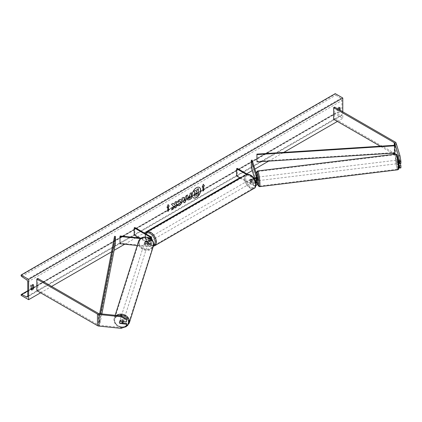 <?xml version="1.0" encoding="UTF-8"?>
<svg xmlns="http://www.w3.org/2000/svg" width="422" height="422" viewBox="0 0 422 422"><rect width="100%" height="100%" fill="white"/><g stroke="black" fill="none" stroke-linecap="round" stroke-linejoin="round"><path stroke-width="0.32" stroke-dasharray="2.11 1.58" d="M398.758 163.483L398.336 160.007M400.214 163.509L399.787 162.122L399.787 159.801L400.9 163.441M398.389 159.943L399.787 159.801M400.9 167.893L399.977 167.376L398.574 167.518L394.665 154.716A1.424 0.823 0 0 0 394.269 154.278M398.574 167.518L398.874 167.687M399.977 167.376L396.063 154.573A2.843 1.641 0 0 0 395.277 153.698L334.62 118.677L333.612 119.257M392.402 153.202L380.291 146.207M334.62 107.072L334.62 118.677M398.389 162.27L399.787 162.122M122.855 323.046L120.349 322.793A1.778 1.43 17 0 1 119.648 321.559A1.778 1.43 17 0 1 119.7 321.221A1.778 1.43 17 0 1 120.349 320.472L126.647 321.11M120.349 322.793L120.149 323.452M121.151 328.353L121.399 327.541L99.228 325.288A1.424 0.823 180 0 1 98.468 325.056L37.811 290.035L36.809 290.616M121.399 327.541L126.647 325.562M37.811 278.43L37.811 290.035M120.349 320.472L120.101 321.279M145.5 243.346L148.713 243.673A1.778 1.029 0 0 0 150.796 242.666A1.778 1.029 0 0 0 150.279 241.938L148.143 240.704A1.778 1.029 60 0 1 148.006 238.441A1.778 1.029 60 0 1 148.143 238.383L150.279 239.617A1.778 1.029 180 0 1 150.796 240.34A1.778 1.029 180 0 1 148.713 241.352L145.5 241.025A1.778 1.43 -163 0 0 144.846 241.774A1.778 1.43 -163 0 0 144.799 242.117A1.778 1.43 -163 0 0 145.5 243.346L145.342 243.853A1.778 1.43 17 0 1 144.646 242.618A1.778 1.43 17 0 1 144.693 242.281A1.778 1.43 17 0 1 145.342 241.532L148.56 241.859A2.664 1.54 180 0 0 151.688 240.34A2.664 1.54 180 0 0 150.907 239.253L148.771 238.019A1.778 1.029 -120 0 0 148.634 238.077A1.778 1.029 -120 0 0 148.771 240.34L150.907 241.574L150.907 244.043A2.664 1.54 180 0 1 151.688 245.129A2.664 1.54 180 0 1 148.56 246.648L137.24 245.493M150.907 241.574A2.664 1.54 0 0 1 151.688 242.666A2.664 1.54 0 0 1 148.56 244.18L145.342 243.853M150.96 238.931A2.664 1.54 180 0 1 148.56 239.39L140.5 238.572M150.39 238.53A1.778 1.029 180 0 1 148.713 238.884L141.143 238.113M120.138 235.977L119.985 243.737M139.007 237.897L150.279 244.407A1.778 1.029 180 0 1 150.796 245.129A1.778 1.029 180 0 1 148.713 246.142L120.138 243.23M134.824 227.5L134.824 234.753L134.191 235.117M134.824 234.753L150.907 244.043M145.5 241.025L145.342 241.532M148.143 238.383L148.771 238.019M148.143 240.704L148.771 240.34M256.74 177.272L257.183 178.717L256.776 177.24L255.721 177.398L256.059 180.679M256.987 180.769L256.507 178.037L256.634 177.277L257.198 179.134A2.664 1.54 0 0 1 257.241 179.403M255.758 177.367L256.634 177.277M252.161 160.17L252.161 167.428L257.198 183.923A2.664 1.54 0 0 1 257.241 184.187M246.585 174.497L252.688 178.021L252.688 180.489A2.664 1.54 0 0 0 255.189 180.901M252.688 178.021A2.664 1.54 0 0 0 253.907 178.427M247.492 174.297L253.316 177.662A1.778 1.029 0 0 0 253.39 177.699M255.679 182.526A1.778 1.029 180 0 1 253.316 182.446L251.18 181.217A1.778 1.029 60 0 1 251.048 178.949A1.778 1.029 60 0 1 251.18 178.891L253.316 180.125A1.778 1.029 0 0 0 255.252 180.347A1.778 1.029 0 0 0 256.349 179.403A1.778 1.029 0 0 0 256.323 179.223L255.843 177.651M251.285 167.518L252.161 167.428M236.605 175.99L237.233 175.631L253.316 184.915A1.778 1.029 0 0 0 255.252 185.137A1.778 1.029 0 0 0 256.349 184.187A1.778 1.029 0 0 0 256.323 184.013L255.843 182.441M255.363 180.869L254.477 177.957M240.255 178.1L252.688 185.279A2.664 1.54 0 0 0 255.811 185.553M237.233 168.373L237.233 175.631M252.688 180.489L250.552 179.255A1.778 1.029 -120 0 0 250.42 179.313A1.778 1.029 -120 0 0 250.552 181.576L252.688 182.81L252.688 185.279M255.79 183.09A2.664 1.54 180 0 1 252.688 182.81M251.18 178.891L250.552 179.255M251.18 181.217L250.552 181.576M255.758 179.688L256.634 179.598M250.679 179.767A1.778 1.029 -120 0 0 249.792 179.677A1.778 1.029 -120 0 0 249.518 181.101A1.778 1.029 -120 0 0 250.679 182.668A1.778 1.029 -120 0 0 251.565 182.752A1.778 1.029 -120 0 0 251.839 181.328A1.778 1.029 -120 0 0 250.679 179.767M250.42 179.313L250.283 179.392A1.778 1.029 60 0 1 250.293 179.387A1.778 1.029 60 0 1 251.18 179.471A1.778 1.029 60 0 1 252.076 180.426L252.831 179.994A1.778 1.029 -120 0 1 252.831 182.024L252.076 182.457A1.778 1.029 60 0 1 252.071 182.462A1.778 1.029 60 0 1 251.18 182.378A1.778 1.029 60 0 1 250.283 181.423L251.037 180.985A1.778 1.029 -120 0 1 251.037 178.954L252.831 179.994M252.831 182.024L251.037 180.985M150.153 237.802A1.778 1.029 -120 0 0 149.261 237.713A1.778 1.029 -120 0 0 148.992 239.137A1.778 1.029 -120 0 0 150.153 240.704A1.778 1.029 -120 0 0 151.039 240.793A1.778 1.029 -120 0 0 151.313 239.369A1.778 1.029 -120 0 0 150.153 237.802M147.995 238.446L148.75 238.008A1.778 1.029 60 0 1 149.646 238.092A1.778 1.029 60 0 1 150.548 239.047L149.794 239.48A1.778 1.029 -120 0 1 149.794 241.511L150.548 241.078A1.778 1.029 60 0 1 150.538 241.083A1.778 1.029 60 0 1 149.646 240.994A1.778 1.029 60 0 1 148.75 240.044L147.995 240.477A1.778 1.029 -120 0 1 147.995 238.446L149.794 239.48M149.794 241.511L147.995 240.477M149.261 237.713L148.76 238.003A1.778 1.029 60 0 1 148.76 238.003L150.548 239.047M250.283 181.423L252.076 182.457L251.565 182.752M252.076 180.426L250.283 179.392M148.75 240.044L150.548 241.078M150.781 240.34A1.778 1.029 -120 0 0 151.667 240.429A1.778 1.029 -120 0 0 151.941 239.005A1.778 1.029 -120 0 0 150.781 237.438A1.778 1.029 -120 0 0 149.889 237.354A1.778 1.029 -120 0 0 149.62 238.778A1.778 1.029 -120 0 0 150.781 240.34L150.796 237.876M250.051 180.125A1.778 1.029 60 0 1 251.211 181.692A1.778 1.029 60 0 1 250.937 183.116A1.778 1.029 60 0 1 250.051 183.027A1.778 1.029 60 0 1 248.89 181.465A1.778 1.029 60 0 1 249.159 180.041A1.778 1.029 60 0 1 250.051 180.125M250.051 187.568A7.338 4.236 60 0 1 245.256 181.101A7.338 4.236 60 0 1 246.379 175.22A7.338 4.236 60 0 1 250.051 175.584A7.338 4.236 60 0 1 254.846 182.051A7.338 4.236 60 0 1 253.722 187.932A7.338 4.236 60 0 1 250.051 187.568M150.781 232.897A7.338 4.236 -120 0 0 147.109 232.533A7.338 4.236 -120 0 0 145.986 238.414A7.338 4.236 -120 0 0 150.781 244.881A7.338 4.236 -120 0 0 154.452 245.245A7.338 4.236 -120 0 0 155.576 239.364A7.338 4.236 -120 0 0 150.781 232.897M397.35 160.84L397.872 163.615L397.35 160.84M398.405 159.996L399.681 159.843L400.183 163.309L400.125 161.283L398.848 161.441M398.431 160.782L398.547 161.478M399.681 159.843L400.125 161.283M398.168 162.059L398.574 163.53L398.168 162.059L399.739 161.863M400.183 163.309L399.444 163.398M256.776 177.24L257.478 177.156L257.905 180.685M255.632 177.757L255.753 179.424L256.803 179.297L257.167 180.748M257.183 178.717L256.133 178.844L256.244 180.6M255.779 177.688L256.133 178.844M256.128 180.653L255.753 179.424M257.241 180.743L256.803 179.297M258.876 179.825L258.354 177.05L258.876 179.825M396.474 160.951L396.996 163.725L396.474 160.951M398.057 166.131A7.338 0.939 83 0 1 397.672 169.243A7.338 0.939 83 0 1 396.358 165.377A7.338 0.939 83 0 1 395.509 157.786A7.338 0.939 83 0 1 395.894 154.674A7.338 0.939 83 0 1 397.207 158.54A7.338 0.939 83 0 1 398.057 166.131M257.293 174.639A7.338 0.939 -97 0 0 258.143 182.23A7.338 0.939 -97 0 0 259.456 186.102A7.338 0.939 -97 0 0 259.841 182.99A7.338 0.939 -97 0 0 258.992 175.399A7.338 0.939 -97 0 0 257.678 171.527A7.338 0.939 -97 0 0 257.293 174.639M199.379 187.421A5.992 3.46 120 0 0 199.316 187.384A5.992 3.46 120 0 0 196.32 187.679A5.992 3.46 120 0 0 192.406 192.965A5.992 3.46 120 0 0 193.323 197.765A5.992 3.46 120 0 0 193.387 197.802M342.785 111.788L342.785 118.318L335.247 113.961L335.247 113.513A0.886 0.512 60 0 1 335.432 113.101A0.886 0.512 60 0 1 335.828 113.122L340.744 115.538A1.778 1.029 -120 0 0 341.54 115.575A1.778 1.029 -120 0 0 341.904 114.763L341.904 100.541A1.778 1.029 -120 0 0 340.744 98.421L335.828 95.161A0.886 0.512 60 0 1 335.247 94.101L335.247 93.647M40.575 292.794L51.637 286.411M111.545 251.823L114.119 250.336M124.712 244.217L136.164 237.607M137.335 236.932L144.245 232.944M239.749 177.804L246.659 173.817M252.229 170.599L254.877 169.069M268.614 161.135L283.758 152.395M337.384 121.436L342.785 118.318M337.948 108.992A2.221 1.282 120 0 0 337.885 109.103L337.885 112.874A2.221 1.282 120 0 0 337.906 112.885A2.221 1.282 120 0 0 340.148 111.566L340.148 110.263M31.281 289.408A2.221 1.282 -60 0 1 30.421 289.397L30.4 285.61A2.221 1.282 -60 0 1 31.529 284.402A2.221 1.282 -60 0 1 32.642 284.296L32.663 284.792M30.4 285.61L31.281 286.121M339.267 107.774L339.267 107.288A2.221 1.282 120 0 0 339.246 107.278A2.221 1.282 120 0 0 338.138 107.388A2.221 1.282 120 0 0 337.004 108.596L337.885 109.103M337.004 108.596L337.004 112.368A2.221 1.282 120 0 0 337.025 112.379A2.221 1.282 120 0 0 339.267 111.06L339.267 109.757M31.297 289.903L30.421 289.397A2.221 1.282 -60 0 1 30.4 289.387L31.281 289.893M33.517 284.803L32.642 284.296A2.221 1.282 -60 0 1 32.663 284.307L33.502 284.792M21.1 295.331L335.247 113.961M339.267 107.288L340.106 107.774M339.267 111.06L340.148 111.566M337.004 112.368L337.885 112.874M195.333 190.338L196.388 191.488M198.356 188.592L198.356 194.41L195.972 195.787L194.431 196.156M202.803 186.656L202.803 191.008M203.277 184.319L202.175 187.162M167.065 207.292L168.12 204.564M167.618 206.97L167.745 211.396M173.125 203.256L171.369 204.127L173.458 206.374M173.337 206.3L171.559 209.966M176.206 201.479L174.813 202.138L174.94 203.71M174.813 203.636L174.302 204.586M174.813 205.588L174.94 208.014M187.653 199.949L187.125 198.794L189.288 195.439L190.1 195.112M189.974 195.043L190.1 193.455M189.974 193.381L191.493 192.648M188.518 197.913L189.325 198.213L189.974 197.834L189.974 196.299M177.161 202.096L179.244 199.464L181.149 199.3M177.05 205.556L178.1 204.011L179.197 204.058L180.4 201.832L180.073 200.914M183.639 198.071L185.712 197.021M185.585 196.947L186.065 195.787M185.944 195.713L187.505 194.953M183.918 202.692L181.919 198.182M181.792 198.108L183.401 197.322M184.593 200.403L185.158 198.435M196.958 192.569L196.04 192.954L195.291 194.078L195.513 194.5M123.298 321.606A1.778 1.456 -162.4 0 0 123.308 321.432A1.778 1.456 -162.4 0 0 121.784 319.813A1.778 1.456 -162.4 0 0 119.864 320.72A1.778 1.456 -162.4 0 0 119.811 321.079A1.778 1.456 -162.4 0 0 121.336 322.698A1.778 1.456 -162.4 0 0 123.256 321.791M119.41 322.345A1.778 1.456 -162.4 0 0 119.906 323.426L120.18 322.55A1.778 1.456 -162.4 0 0 122.681 322.804L120.18 322.55M122.401 323.685L122.681 322.804M119.953 321.369L119.917 321.364A1.778 1.456 -162.4 0 0 119.463 321.986A1.778 1.456 -162.4 0 0 119.458 322.002M119.917 321.364L120.191 320.488L122.691 320.741A1.778 1.456 -162.4 0 0 120.191 320.488M122.691 320.741L122.443 321.517M144.488 243.088A1.778 1.456 -162.4 0 0 146.012 244.707A1.778 1.456 -162.4 0 0 147.932 243.805A1.778 1.456 -162.4 0 0 147.99 243.447A1.778 1.456 -162.4 0 0 146.466 241.827A1.778 1.456 -162.4 0 0 144.546 242.729A1.778 1.456 -162.4 0 0 144.488 243.088M145.121 241.716L147.616 241.975A1.778 1.456 -162.4 0 0 145.121 241.716L145.305 241.131A1.778 1.456 -162.4 0 0 144.852 241.759A1.778 1.456 -162.4 0 0 144.799 242.117A1.778 1.456 -162.4 0 0 145.295 243.199L145.11 243.784A1.778 1.456 -162.4 0 0 147.605 244.037L145.11 243.784M147.932 243.805L148.243 242.829A1.778 1.456 -162.4 0 1 147.795 243.452L147.605 244.037M148.243 242.829A1.778 1.456 -162.4 0 0 148.296 242.471A1.778 1.456 -162.4 0 0 147.805 241.389L147.616 241.975M145.305 241.131L147.805 241.389M147.795 243.452L145.295 243.199M144.335 243.578A1.778 1.456 -162.4 0 0 145.859 245.198A1.778 1.456 -162.4 0 0 147.779 244.291A1.778 1.456 -162.4 0 0 147.837 243.932A1.778 1.456 -162.4 0 0 146.307 242.312A1.778 1.456 -162.4 0 0 144.393 243.22A1.778 1.456 -162.4 0 0 144.335 243.578M123.461 320.947A1.778 1.456 17.6 0 1 123.409 321.306A1.778 1.456 17.6 0 1 121.489 322.208A1.778 1.456 17.6 0 1 119.964 320.588A1.778 1.456 17.6 0 1 120.022 320.235A1.778 1.456 17.6 0 1 121.937 319.327A1.778 1.456 17.6 0 1 123.461 320.947M128.942 321.506A7.338 6.003 17.6 0 1 128.71 322.983A7.338 6.003 17.6 0 1 120.787 326.723A7.338 6.003 17.6 0 1 114.489 320.034A7.338 6.003 17.6 0 1 114.715 318.552A7.338 6.003 17.6 0 1 122.644 314.817A7.338 6.003 17.6 0 1 128.942 321.506M153.313 244.491A7.338 6.003 -162.4 0 0 147.014 237.802A7.338 6.003 -162.4 0 0 139.086 241.542A7.338 6.003 -162.4 0 0 138.859 243.019A7.338 6.003 -162.4 0 0 145.157 249.708A7.338 6.003 -162.4 0 0 153.08 245.968A7.338 6.003 -162.4 0 0 153.313 244.491M394.665 153.054L394.665 145.284L394.665 152.542L256.898 161.373M394.665 152.542L394.765 153.049M114.526 236.315L114.526 243.573L99.228 323.11L100.109 323.168L101.887 313.947M99.228 323.11L99.228 315.856L99.639 313.72M115.412 243.626L114.526 243.573M99.228 315.856L100.109 315.909L100.515 313.81M100.109 315.909L100.109 323.168M394.665 154.252L394.665 154.716M394.269 145.31L394.269 153.08M395.277 142.093L395.277 153.698M396.063 142.968L396.063 154.573M99.228 313.678L99.228 325.288M98.468 313.451L98.468 325.056M148.56 244.18L148.56 246.648M148.56 239.39L148.56 241.859M150.907 236.789L150.907 239.253M148.713 238.884L148.713 241.352M150.279 238.456L150.279 239.617M148.713 243.673L148.713 246.142M150.279 241.938L150.279 244.407M257.198 181.455L257.198 183.923M257.198 176.665L257.198 179.134M253.316 177.662L253.316 180.125M256.323 177.113L256.323 179.223M256.323 181.903L256.323 184.013M253.316 182.446L253.316 184.915M250.679 175.483A7.021 4.051 60 0 1 255.642 184.082A7.021 4.051 60 0 1 250.679 186.946A7.021 4.051 60 0 1 245.715 178.348A7.021 4.051 60 0 1 250.679 175.483M246.095 174.729A7.907 4.568 -120 0 0 244.881 181.064A7.907 4.568 -120 0 0 250.051 188.033A7.907 4.568 -120 0 0 254.002 188.428M154.732 245.741A7.907 4.568 60 0 1 150.781 245.346A7.907 4.568 60 0 1 145.611 238.377A7.907 4.568 60 0 1 146.824 232.042M145.87 233.883A7.021 4.051 -120 0 0 145.843 239.617A7.021 4.051 -120 0 0 150.153 244.987A7.021 4.051 -120 0 0 153.83 245.224M398.874 165.846A7.021 0.897 83 0 1 397.825 167.566A7.021 0.897 83 0 1 396.437 157.86A7.021 0.897 83 0 1 396.548 155.375M395.825 154.109A7.907 1.008 -97 0 0 395.409 157.464A7.907 1.008 -97 0 0 396.327 165.64A7.907 1.008 -97 0 0 397.74 169.808M259.525 186.666A7.907 1.008 83 0 1 258.111 182.499A7.907 1.008 83 0 1 257.193 174.318A7.907 1.008 83 0 1 257.61 170.963M256.46 174.254A7.021 0.897 -97 0 0 256.47 174.93A7.021 0.897 -97 0 0 257.04 180.764M257.103 181.138A7.021 0.897 -97 0 0 257.241 181.935M27.762 296.133L341.904 114.763M27.762 281.912L341.904 100.541M21.1 294.883L335.247 113.513M21.1 275.471L335.247 94.101M21.68 276.531L335.828 95.161M26.597 279.791L340.744 98.421M27.757 296.239L340.744 115.538M27.762 290.985L31.281 288.954M32.594 288.194L335.828 113.122M126.595 325.747A7.021 5.739 17.6 0 1 118.999 326.417A7.021 5.739 17.6 0 1 114.647 320.551A7.021 5.739 17.6 0 1 118.719 315.661M116.425 315.429A7.907 6.467 -162.4 0 0 114.172 318.383A7.907 6.467 -162.4 0 0 113.924 319.976A7.907 6.467 -162.4 0 0 120.713 327.182A7.907 6.467 -162.4 0 0 129.253 323.157M145.416 233.619L145.801 239.965L150.337 245.393L153.624 246.137A7.907 6.467 17.6 0 1 145.084 250.172A7.907 6.467 17.6 0 1 138.295 242.961A7.907 6.467 17.6 0 1 138.548 241.368M139.329 242.566A7.021 5.739 -162.4 0 0 146.207 249.096A7.021 5.739 -162.4 0 0 153.154 243.974A7.021 5.739 -162.4 0 0 146.27 237.444A7.021 5.739 -162.4 0 0 139.329 242.566M119.7 321.221L119.452 322.028M151.688 239.564L151.688 240.34M150.796 242.666L150.796 245.129M151.688 242.666L151.688 245.129M144.846 241.774L144.693 242.281M148.006 238.441L148.634 238.077M256.349 179.403L256.349 176.934M256.349 181.724L256.349 184.187M250.293 179.387L249.792 179.677M151.039 240.793L150.538 241.083M151.667 240.429L250.937 183.116M147.109 232.533L246.379 175.22M154.452 245.245L253.722 187.932M149.889 237.354L249.159 180.041M256.449 174.207L257.035 180.764M397.44 160.091L398.141 160.001M398.574 163.53L397.872 163.615M257.082 181.08L257.241 181.987M258.354 177.05L396.569 160.196M259.456 186.102L397.672 169.243M257.678 171.527L395.894 154.674M258.781 180.579L396.996 163.725M341.54 115.575L27.393 296.946M335.432 113.101L32.663 287.904M31.281 288.706L27.762 290.737M339.246 107.278L340.127 107.784M337.906 112.885L337.025 112.379M115.148 315.297L113.914 320.061L116.878 325.62L123.482 327.472M119.463 321.986L119.864 320.72M144.546 242.729L144.852 241.759M147.779 244.291L123.409 321.306M139.086 241.542L114.715 318.552M153.08 245.968L128.71 322.983M144.393 243.22L120.022 320.235"/><path stroke-width="0.63" d="M398.336 160.007L399.502 163.583L400.9 163.441L400.9 161.309L399.502 161.452L399.502 163.583M398.874 167.687L399.502 168.035L400.9 167.893L400.9 165.762L400.214 163.509M398.758 163.483L399.502 165.904L399.502 168.035M399.502 161.452L398.574 155.908L394.665 143.111A1.424 0.823 0 0 0 394.269 142.673L333.612 107.652L333.612 119.257L380.291 146.207M398.574 155.908L399.977 155.765L396.063 142.968A2.843 1.641 0 0 0 395.277 142.093L334.62 107.072L333.612 107.652M394.269 153.08L394.269 154.278L392.402 153.202M399.502 165.904L400.9 165.762M399.977 155.765L400.9 161.309M120.101 323.6A1.778 1.43 17 0 1 119.4 322.371A1.778 1.43 17 0 1 119.452 322.028A1.778 1.43 17 0 1 120.101 321.279L126.4 321.923L126.647 318.985L121.399 315.936L99.228 313.678A1.424 0.823 180 0 1 98.468 313.451L37.811 278.43L36.809 279.011L36.809 290.616L97.466 325.636A2.843 1.641 180 0 0 98.98 326.095L121.151 328.353L126.4 326.375L126.4 324.244L120.149 323.452M126.647 318.985L126.4 321.923M126.4 326.375L126.647 323.431L122.855 323.046M121.399 315.936L121.151 316.743L98.98 314.485A2.843 1.641 180 0 1 97.466 314.031L36.809 279.011M126.647 323.431L126.4 324.244M121.151 316.743L126.4 319.792M137.24 245.493L119.985 243.737L119.985 236.484L140.5 238.572M150.39 238.53A1.778 1.029 180 0 0 150.796 237.876A1.778 1.029 180 0 0 150.279 237.148L134.191 227.864L134.824 227.5L150.907 236.789A2.664 1.54 180 0 1 151.688 237.876A2.664 1.54 180 0 1 150.96 238.931M141.143 238.113L120.138 235.977L119.985 236.484M134.191 227.864L134.191 235.117L139.007 237.897M255.843 177.651L255.69 177.398L255.632 177.757M253.907 178.427A2.664 1.54 0 0 0 257.241 176.934A2.664 1.54 0 0 0 257.198 176.665L252.161 160.17L251.285 160.26L251.285 167.518L254.477 177.957M255.79 183.09A2.664 1.54 180 0 0 257.241 181.724A2.664 1.54 180 0 0 257.198 181.455L256.987 180.769M255.189 180.901A2.664 1.54 0 0 0 257.241 179.403L257.241 176.934M253.39 177.699A1.778 1.029 0 0 0 255.299 177.873A1.778 1.029 0 0 0 256.349 176.934A1.778 1.029 0 0 0 256.323 176.755L251.285 160.26M255.843 182.441L255.363 180.869M256.059 180.679L256.323 181.544A1.778 1.029 180 0 1 256.349 181.724A1.778 1.029 180 0 1 255.679 182.526M255.811 185.553A2.664 1.54 0 0 0 257.241 184.187L257.241 181.724M247.492 174.297L237.233 168.373L236.605 168.737L236.605 175.99L240.255 178.1M236.605 168.737L246.585 174.497M398.431 160.782L398.547 161.478L398.848 161.441M399.444 163.398L398.737 163.483M257.167 180.748L257.905 180.685L258 179.93L257.478 177.156L256.776 177.24M257.209 180.769L256.191 180.869L256.244 180.6M255.69 177.398L255.779 177.688M193.387 197.802A5.992 3.46 120 0 0 196.32 197.47A5.992 3.46 120 0 0 200.218 192.247A5.992 3.46 120 0 0 199.379 187.421M196.446 197.543A5.992 3.46 120 0 0 200.36 192.258A5.992 3.46 120 0 0 199.442 187.458A5.992 3.46 120 0 0 196.446 187.753A5.992 3.46 120 0 0 192.527 193.039A5.992 3.46 120 0 0 193.45 197.839A5.992 3.46 120 0 0 196.446 197.543M28.638 279.375L28.638 299.689L21.1 295.331L21.1 294.883A0.886 0.512 60 0 1 21.285 294.477A0.886 0.512 60 0 1 21.68 294.493L26.597 296.909A1.778 1.029 -120 0 0 27.393 296.946A1.778 1.029 -120 0 0 27.762 296.133L27.762 281.912A1.778 1.029 -120 0 0 26.597 279.791L21.68 276.531A0.886 0.512 60 0 1 21.1 275.471L21.1 275.017L28.638 279.375L342.785 98.004L342.785 111.788M28.638 299.689L40.575 292.794M51.637 286.411L111.545 251.823M114.119 250.336L124.712 244.217M136.164 237.607L137.335 236.932M144.245 232.944L239.749 177.804M246.659 173.817L252.229 170.599M254.877 169.069L268.614 161.135M283.758 152.395L337.384 121.436M178.269 204.132L179.324 204.132L180.526 201.901L180.136 200.946L179.324 201.03L178.19 202.386L177.14 202.133L179.366 199.537L181.212 199.337L181.961 201.057C181.84 202.982 180.954 204.496 179.313 205.604L177.177 205.625L178.332 204.164M177.467 205.852L177.177 205.625M187.252 198.867L189.415 195.513L190.1 195.112L190.1 193.455L191.493 192.648L191.493 198.456L189.341 199.701L187.711 199.986L187.252 198.867M173.458 206.374L171.559 209.966L173.21 209.011L174.94 205.656L174.94 208.014L176.333 207.207L176.333 201.405L174.94 202.207L174.94 203.71L174.428 204.659L173.168 203.235L171.49 204.201L173.458 206.374M340.148 110.263L340.148 107.795A2.221 1.282 120 0 0 340.127 107.784A2.221 1.282 120 0 0 339.019 107.895A2.221 1.282 120 0 0 337.948 108.992M33.538 284.813L33.538 288.585A2.221 1.282 -60 0 1 31.297 289.903A2.221 1.282 -60 0 1 31.281 289.893L31.281 286.121A2.221 1.282 -60 0 1 32.41 284.913A2.221 1.282 -60 0 1 33.517 284.803A2.221 1.282 -60 0 1 33.538 284.813L33.502 284.792M203.684 186.292L204.438 185.859L203.304 184.25L202.175 187.162L202.929 186.73L202.929 191.082L203.684 190.644L203.684 186.292L203.684 190.644M166.991 207.476L168.12 204.564L169.254 206.173L168.499 206.606L168.499 210.958L167.745 211.396L167.745 207.044L166.991 207.476M183.765 198.145L185.712 197.021L186.065 195.787L187.505 194.953L185.379 201.99L184.045 202.76L181.919 198.182L183.401 197.322L183.765 198.145L183.327 197.364M339.267 109.757L339.267 107.774M32.663 284.792L32.663 288.078A2.221 1.282 -60 0 1 31.281 289.408M21.1 275.017L335.247 93.647L342.785 98.004M32.663 288.078L33.538 288.585M193.888 195.006L194.922 192.601L193.719 191.266L195.46 190.412L196.473 191.588L197.085 191.235L197.085 189.473L198.482 188.666L198.482 194.484L196.098 195.855L194.32 196.093L193.888 195.006L195.048 192.675L193.846 191.34M195.46 190.412L193.719 191.266M196.388 191.488L196.958 191.161L196.958 189.399L198.482 188.666M193.888 194.985L194.431 196.156M203.557 190.575L202.929 190.939M202.249 186.978L202.929 186.73M203.557 186.223L204.438 185.859M204.311 185.785L203.277 184.319M168.093 204.633L169.254 206.173M169.127 206.1L168.499 206.606M168.373 206.532L168.499 210.958M167.745 211.248L168.373 210.889M167.065 207.292L167.745 207.044M173.125 203.256L174.428 204.659M174.94 207.867L176.333 207.207M176.206 207.139L176.206 201.479M171.67 209.755L173.083 208.937L174.94 205.656M191.372 192.722L191.493 198.456M191.372 198.382L189.214 199.627L187.653 199.949M190.1 196.372L188.645 197.971L189.446 198.287L190.1 197.907L189.974 196.299L188.518 197.897L188.755 198.366M188.518 197.913L188.687 198.34M181.149 199.3L181.835 200.983C181.713 202.908 180.827 204.422 179.186 205.535L177.05 205.556M180.073 200.914L179.197 200.956L178.19 202.386M178.063 202.317L177.161 202.096M187.326 195.059L185.379 201.99M185.253 201.922L183.992 202.65M185.284 198.509L184.039 199.084L184.72 200.476L185.284 198.509L184.166 199.158L184.72 200.476M195.418 194.167L196.172 194.421L197.085 193.893L197.085 192.495L196.167 193.028L195.418 194.152L195.565 194.542M195.291 194.094L196.045 194.347L197.085 193.893M196.958 193.819L196.958 192.569M119.906 323.426L122.401 323.685A1.778 1.456 -162.4 0 0 122.855 323.062L123.256 321.791A1.778 1.456 -162.4 0 0 123.298 321.606M122.855 323.062A1.778 1.456 -162.4 0 0 122.907 322.703A1.778 1.456 -162.4 0 0 122.412 321.617L119.953 321.369M119.458 322.002A1.778 1.456 -162.4 0 0 119.41 322.345M394.665 143.111L394.665 145.284L256.898 154.12L256.998 161.884L256.898 154.12M394.665 145.284L394.765 153.049L256.998 161.884M394.765 145.796L256.998 154.626M99.639 313.72L114.526 236.315L115.412 236.373L115.412 243.626L101.887 313.947M100.515 313.81L115.412 236.373M394.665 153.054L394.665 154.252M394.269 142.673L394.269 145.31M97.466 314.031L97.466 325.636M98.98 314.485L98.98 326.095M150.279 237.148L150.279 238.456M256.323 176.755L256.323 177.113M256.323 181.544L256.323 181.903M254.002 188.428A7.907 4.568 -120 0 0 255.215 182.088A7.907 4.568 -120 0 0 250.051 175.119A7.907 4.568 -120 0 0 246.095 174.729L146.824 232.042A7.907 4.568 60 0 1 150.781 232.432A7.907 4.568 60 0 1 155.945 239.401A7.907 4.568 60 0 1 154.732 245.741L254.002 188.428C257.457 187.542 255.806 177.636 250.494 175.077C248.447 174.133 246.981 174.017 246.095 174.729M153.83 245.224A7.021 4.051 -120 0 0 154.689 239.548A7.021 4.051 -120 0 0 150.153 233.524A7.021 4.051 -120 0 0 145.87 233.883M396.548 155.375A7.021 0.897 83 0 1 397.846 157.527A7.021 0.897 83 0 1 398.874 165.846M398.157 166.458A7.907 1.008 -97 0 0 397.239 158.276A7.907 1.008 -97 0 0 395.825 154.109C396.553 154.072 397.039 154.51 397.276 155.428L398.89 165.925C398.584 171.031 398.859 168.594 397.74 169.808A7.907 1.008 -97 0 0 398.157 166.458M395.825 154.109L257.61 170.963A7.907 1.008 83 0 1 259.024 175.13A7.907 1.008 83 0 1 259.941 183.312A7.907 1.008 83 0 1 259.525 186.666L397.74 169.808M257.241 181.935A7.021 0.897 -97 0 0 258.913 182.911A7.021 0.897 -97 0 0 257.599 173.468A7.021 0.897 -97 0 0 256.46 174.254M257.04 180.764A7.021 0.897 -97 0 0 257.103 181.138M26.597 296.909L27.757 296.239M21.68 294.493L27.762 290.985M31.281 288.954L32.594 288.194M118.719 315.661A7.021 5.739 17.6 0 1 128.473 321.96A7.021 5.739 17.6 0 1 126.595 325.747M123.482 327.472L126.083 326.728L129.253 323.157A7.907 6.467 -162.4 0 0 129.501 321.564A7.907 6.467 -162.4 0 0 124.849 315.065A7.907 6.467 -162.4 0 0 116.425 315.429M115.148 315.297L138.548 241.368A7.907 6.467 17.6 0 1 147.083 237.338A7.907 6.467 17.6 0 1 153.872 244.549A7.907 6.467 17.6 0 1 153.624 246.142L154.732 245.741M151.688 237.876L151.688 239.564M145.416 233.619L146.824 232.042M257.61 170.963L256.676 171.823L256.449 174.207M257.035 180.764L257.082 181.08M257.241 181.987L258.306 185.88L259.525 186.666M32.663 287.904L31.281 288.706M27.762 290.737L21.285 294.477M129.253 323.157L153.888 244.465C153.629 241.041 151.635 238.678 147.911 237.38L144.498 237.032C143.264 237.169 140.373 237.391 138.548 241.368"/></g></svg>
